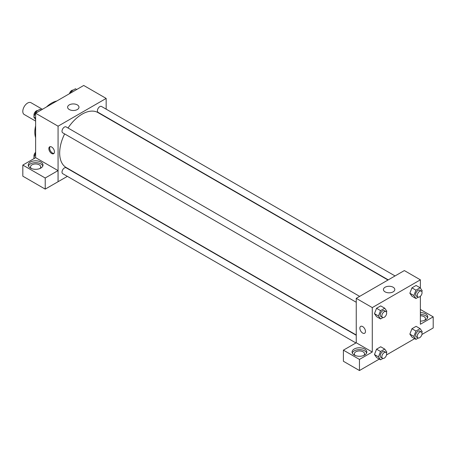 <?xml version="1.0" encoding="UTF-8"?>
<svg xmlns="http://www.w3.org/2000/svg" width="456" height="456" viewBox="0 0 456 456"><rect width="100%" height="100%" fill="white"/><g stroke="black" fill="none" stroke-linecap="round" stroke-linejoin="round"><path stroke-width="0.68" d="M42.425 109.303L31.008 102.714A6.8 3.927 120 0 0 25.77 104.538A6.8 3.927 120 0 0 22.8 111.378A6.8 3.927 120 0 0 24.208 114.496L35.625 121.085M35.625 137.666A23.803 13.743 -60 0 1 35.625 125.816M46.523 106.938A23.803 13.743 -60 0 1 56.789 101.01M35.625 157.685L35.625 113.23L83.722 85.466M58.043 170.601L35.653 157.673L22.828 165.078L45.218 178.005L58.043 170.601L58.072 181.722L58.072 126.187L106.162 98.422L83.716 85.466M106.162 98.422L106.162 109.155M106.162 117.01L106.162 117.306M69.278 104.891A5.689 3.283 180 0 1 75.474 104.179A5.689 3.283 180 0 1 78.985 107.217A5.689 3.283 180 0 1 73.296 110.5A5.689 3.283 180 0 1 67.613 107.217A5.689 3.283 180 0 1 69.278 104.891M58.072 126.187L35.625 113.23M51.653 153.495A3.967 2.291 60 0 1 49.066 149.995A3.967 2.291 60 0 1 49.67 146.815A3.967 2.291 60 0 1 53.643 149.106A3.967 2.291 60 0 1 53.643 153.689A3.967 2.291 60 0 1 51.653 153.495M50.12 146.655A3.967 2.291 -120 0 0 49.995 149.899A3.967 2.291 -120 0 0 52.463 153.028A3.967 2.291 -120 0 0 54.002 153.381M30.415 162.057A7.37 4.252 180 0 1 38.447 161.133A7.37 4.252 180 0 1 42.995 165.061A7.37 4.252 180 0 1 35.625 169.319A7.37 4.252 180 0 1 28.255 165.061A7.37 4.252 180 0 1 30.415 162.057M42.818 165.99A7.37 4.252 0 0 0 37.683 162.826A7.37 4.252 0 0 0 30.415 163.903A7.37 4.252 0 0 0 28.432 165.99M31.367 168.532A5.101 2.947 180 0 1 30.523 166.913A5.101 2.947 180 0 1 33.676 164.194A5.101 2.947 180 0 1 39.233 164.833A5.101 2.947 180 0 1 40.727 166.913A5.101 2.947 180 0 1 39.883 168.532M45.218 178.005L45.218 189.115L67.363 176.358M22.828 165.078L22.828 176.181L45.218 189.115M359.653 296.377L66.12 126.91A3.403 1.961 120 0 0 62.717 128.871A3.403 1.961 120 0 0 62.717 132.799L356.25 302.271M356.25 335.285L66.12 167.779A3.403 1.961 120 0 0 63.498 168.691A3.403 1.961 120 0 0 62.01 172.117A3.403 1.961 120 0 0 62.717 173.673L355.902 342.94M395.05 275.943L101.517 106.47A3.403 1.961 120 0 0 98.895 107.382A3.403 1.961 120 0 0 97.407 110.808A3.403 1.961 120 0 0 98.114 112.364L388.244 279.87M387.988 280.018L97.983 112.586A31.738 18.325 120 0 0 68.035 128.016M64.638 133.91A31.738 18.325 120 0 0 59.673 153.028A31.738 18.325 120 0 0 66.245 167.563L356.25 334.995M356.25 342.769L343.402 350.157L359.453 359.431L372.278 352.026L356.25 342.769L356.25 298.344L404.347 270.573L420.375 279.83L420.375 288.141M343.402 350.157L343.402 361.266L359.453 370.534L379.289 359.089M386.528 354.905L414.686 338.648M421.925 334.47L433.2 327.961L433.2 316.852L420.375 324.256L420.375 296.28M420.375 315.757A5.101 2.947 180 0 1 423.983 316.624A5.101 2.947 180 0 1 425.476 318.704A5.101 2.947 180 0 1 424.633 320.323M427.568 317.781A7.37 4.252 0 0 0 420.375 314.452M420.375 312.599A7.37 4.252 180 0 1 427.745 316.852A7.37 4.252 180 0 1 420.375 321.109M355.195 355.498A5.101 2.947 180 0 1 354.358 353.873A5.101 2.947 180 0 1 359.459 350.932A5.101 2.947 180 0 1 364.555 353.873A5.101 2.947 180 0 1 363.717 355.498M366.647 352.95A7.37 4.252 0 0 0 361.517 349.792A7.37 4.252 0 0 0 354.244 350.869A7.37 4.252 0 0 0 352.266 352.95M354.244 349.017A7.37 4.252 180 0 1 362.275 348.093A7.37 4.252 180 0 1 366.823 352.026A7.37 4.252 180 0 1 359.459 356.278A7.37 4.252 180 0 1 352.089 352.026A7.37 4.252 180 0 1 354.244 349.017M359.453 359.431L359.453 370.534M420.375 309.447L433.2 316.852M415.952 331.05L411.945 328.736L416.111 326.331L411.945 328.736L409.864 334.105L411.945 337.07L409.864 334.105L413.871 336.42L415.952 331.05L420.118 328.645L422.199 331.609L421.834 332.544M418.306 297.147L415.952 298.509L411.945 296.195L409.858 293.236L411.945 287.861L416.111 285.462L411.945 287.861L415.952 290.176L420.118 287.77L422.199 290.734L421.834 291.675M382.909 317.581L380.555 318.943L376.548 316.629L374.462 313.671L376.548 308.302L380.714 305.896L376.548 308.302L380.555 310.616L384.721 308.21L386.802 311.174L386.437 312.109M380.555 351.485L376.548 349.171L380.714 346.771L376.548 349.171L374.467 354.54L376.548 357.504L374.467 354.54L378.474 356.854L380.555 351.485L384.721 349.085L386.802 352.043L386.437 352.984M372.278 352.026L372.278 307.595L420.375 279.83M393.135 287.229A5.689 3.283 180 0 1 394.799 289.549A5.689 3.283 180 0 1 389.116 292.832A5.689 3.283 180 0 1 383.428 289.549A5.689 3.283 180 0 1 386.939 286.516A5.689 3.283 180 0 1 393.135 287.229M372.278 307.595L356.25 298.344M360.679 326.376A3.967 2.291 -120 0 0 360.075 329.551A3.967 2.291 -120 0 0 362.662 333.051A3.967 2.291 60 0 1 360.069 329.557A3.967 2.291 60 0 1 360.679 326.376A3.967 2.291 60 0 1 364.646 328.668A3.967 2.291 60 0 1 364.646 333.245A3.967 2.291 60 0 1 362.662 333.051A3.967 2.291 -120 0 0 364.646 333.245M380.555 318.943L378.474 315.979L380.555 310.616M385.941 311.556L384.34 310.633A3.403 1.961 120 0 0 381.718 311.545A3.403 1.961 120 0 0 380.236 314.965A3.403 1.961 120 0 0 380.937 316.521L382.538 317.45A3.403 1.961 120 0 0 385.941 315.484A3.403 1.961 120 0 0 385.941 311.556A3.403 1.961 120 0 0 383.319 312.468A3.403 1.961 120 0 0 381.837 315.888A3.403 1.961 120 0 0 382.538 317.45M376.548 316.629L374.467 313.665L378.474 315.979M384.721 308.21L380.714 305.896M415.952 298.509L413.871 295.545L415.952 290.176M421.338 291.122L419.737 290.193A3.403 1.961 120 0 0 417.115 291.105A3.403 1.961 120 0 0 415.633 294.53A3.403 1.961 120 0 0 416.334 296.087L417.935 297.01A3.403 1.961 120 0 0 421.338 295.049A3.403 1.961 120 0 0 421.338 291.122A3.403 1.961 120 0 0 418.716 292.034A3.403 1.961 120 0 0 417.234 295.454A3.403 1.961 120 0 0 417.935 297.01M411.945 296.195L409.864 293.231L413.871 295.545M420.118 287.77L416.111 285.462M382.909 358.456L380.555 359.818L378.474 356.854M385.941 352.431L384.34 351.502A3.403 1.961 120 0 0 381.718 352.414A3.403 1.961 120 0 0 380.236 355.84A3.403 1.961 120 0 0 380.937 357.396L382.538 358.319A3.403 1.961 120 0 0 385.941 356.358A3.403 1.961 120 0 0 385.941 352.431A3.403 1.961 120 0 0 383.319 353.343A3.403 1.961 120 0 0 381.837 356.763A3.403 1.961 120 0 0 382.538 358.319M380.555 359.818L376.548 357.504M384.721 349.085L380.714 346.771M418.306 338.021L415.952 339.378L413.871 336.42M421.338 331.996L419.737 331.067A3.403 1.961 120 0 0 417.115 331.979A3.403 1.961 120 0 0 415.633 335.399A3.403 1.961 120 0 0 416.334 336.961L417.935 337.885A3.403 1.961 120 0 0 421.338 335.918A3.403 1.961 120 0 0 421.338 331.996A3.403 1.961 120 0 0 418.716 332.903A3.403 1.961 120 0 0 417.234 336.328A3.403 1.961 120 0 0 417.935 337.885M415.952 339.378L411.945 337.07M420.118 328.645L416.111 326.331M35.625 119.58L33.801 116.987L35.881 111.617L40.048 109.212L41.314 109.947M35.625 118.041L33.801 116.987M37.147 112.353L35.881 111.617M37.694 110.574A3.403 1.961 120 0 0 35.226 111.868A3.403 1.961 120 0 0 33.955 115.043A3.403 1.961 120 0 0 34.166 116.052M70.549 93.07L71.278 91.183L75.445 88.777L76.711 89.507M72.544 91.912L71.278 91.183M73.091 90.14A3.403 1.961 120 0 0 69.472 93.691M34.24 158.488L33.801 157.861L35.625 153.159M34.565 158.3L33.801 157.861M35.625 152.31A3.403 1.961 120 0 0 33.955 155.918A3.403 1.961 120 0 0 34.166 156.921"/></g></svg>
